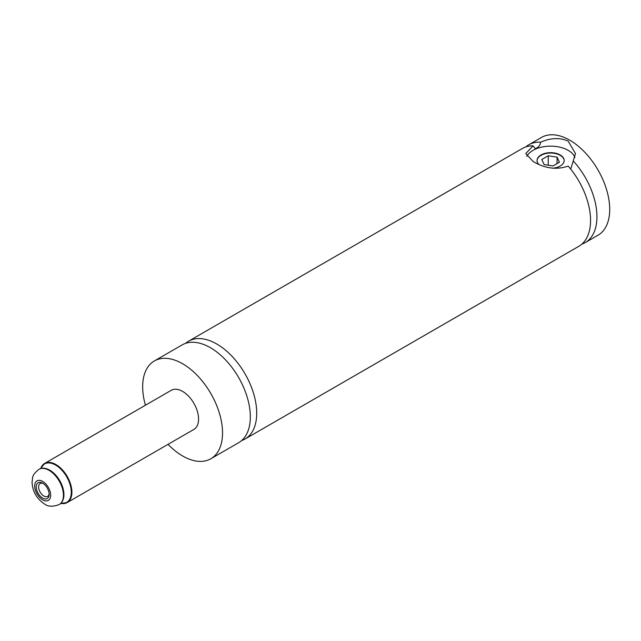 <?xml version="1.0" encoding="UTF-8"?>
<svg xmlns="http://www.w3.org/2000/svg" width="641" height="641" viewBox="0 0 641 641"><rect width="100%" height="100%" fill="white"/><g stroke="black" fill="none" stroke-linecap="round" stroke-linejoin="round"><path stroke-width="0.96" d="M168.014 444.357A56.472 32.603 -120 0 0 182.605 455.959A56.472 32.603 -120 0 0 210.841 458.756L238.628 442.715A56.472 32.603 -120 0 0 247.29 397.46A56.472 32.603 -120 0 0 210.392 347.694A56.472 32.603 -120 0 0 182.156 344.898L154.369 360.947A56.472 32.603 -120 0 0 145.427 405.232M241.641 440.551A56.472 32.603 -120 0 0 245.022 439.021L578.855 246.288A56.472 32.603 -120 0 0 568.19 166.115C556.468 170.057 544.754 168.487 533.048 161.412L525.772 153.56L533.048 145.828A56.472 32.603 -120 0 0 522.383 148.472L188.55 341.212A56.472 32.603 -120 0 0 185.537 343.368M533.048 145.828L535.147 148.52L536.533 148.127C539.017 146.637 540.387 144.658 540.643 142.182C550.771 137.807 559.954 137.454 568.19 141.124L575.466 153.56L571.091 168.07L570.29 168.615M42.683 483.17A9.15 5.28 -120 0 0 36.208 486.904A9.15 5.28 -120 0 0 42.683 498.105A9.15 5.28 -120 0 0 49.149 494.371A9.15 5.28 -120 0 0 42.683 483.17L42.683 483.17M43.308 483.562A7.452 4.303 -120 0 0 40.151 483.49A7.452 4.303 -120 0 0 39.005 489.46A7.452 4.303 -120 0 0 43.876 496.03A7.452 4.303 -120 0 0 47.602 496.398A7.452 4.303 -120 0 0 49.117 493.626M552.598 168.23A13.557 7.828 0 0 0 564.168 160.49A13.557 7.828 0 0 0 560.202 154.962A13.557 7.828 0 0 0 545.435 153.263A13.557 7.828 0 0 0 537.062 160.49A13.557 7.828 0 0 0 538.688 164.208M564.168 160.675A13.557 7.828 0 0 0 560.202 155.33A13.557 7.828 0 0 0 545.579 153.6A13.557 7.828 0 0 0 537.07 160.675M574.921 157.51A24.847 14.342 0 0 0 568.19 150.347A24.847 14.342 0 0 0 526.806 156.396M60.799 503.441L67.217 502.552L193.894 429.414A22.587 13.044 -120 0 0 197.356 411.314A22.587 13.044 -120 0 0 182.605 391.411A22.587 13.044 -120 0 0 171.307 390.289L44.63 463.427A22.587 13.044 60 0 1 55.919 464.549A22.587 13.044 60 0 1 70.678 484.452A22.587 13.044 60 0 1 67.217 502.552A22.587 13.044 60 0 1 60.863 503.385M210.841 458.756A56.472 32.603 -120 0 0 219.494 413.509A56.472 32.603 -120 0 0 182.605 363.743A56.472 32.603 -120 0 0 154.369 360.947M245.022 439.021A56.472 32.603 -120 0 0 253.676 393.774A56.472 32.603 -120 0 0 216.786 344.009A56.472 32.603 -120 0 0 188.55 341.212M581.868 244.133A56.472 32.603 -120 0 0 585.241 242.602A56.472 32.603 -120 0 0 573.375 161.083M585.241 242.602L598.021 235.223A56.472 32.603 -120 0 0 606.674 189.968A56.472 32.603 -120 0 0 569.785 140.203A56.472 32.603 -120 0 0 541.549 137.406L528.769 144.786A56.472 32.603 -120 0 0 525.756 146.941M540.643 142.182A56.472 32.603 -120 0 0 528.769 144.786M541.797 159.497L544.161 164.585L552.983 165.955L559.433 162.229L557.069 157.133L548.255 155.771L541.797 159.497M548.255 165.226L548.255 155.771M557.069 163.591L557.069 157.133M49.83 470.214A19.951 11.522 60 0 1 57.906 477.817A19.951 11.522 60 0 1 61.4 483.859A19.951 11.522 60 0 1 62.602 500.797M60.959 503.289A22.179 12.804 -120 0 0 71.047 488.947A22.179 12.804 -120 0 0 55.607 465.062A22.179 12.804 -120 0 0 40.864 468.475M59.357 504.483A20.328 11.738 -120 0 0 59.477 504.411A20.328 11.738 -120 0 0 62.594 488.122A20.328 11.738 -120 0 0 49.309 470.206A20.328 11.738 -120 0 0 39.141 469.204A20.328 11.738 -120 0 0 39.029 469.276M49.069 470.35A20.328 11.738 60 0 1 62.353 488.266A20.328 11.738 60 0 1 59.236 504.555C52.762 506.887 47.867 506.702 44.55 503.994C36.657 498.754 32.491 491.423 32.05 482C33.06 477.761 30.888 475.942 38.901 469.34A20.328 11.738 60 0 1 49.069 470.35M42.683 499.86A11.298 6.522 -120 0 0 50.663 495.245A11.298 6.522 -120 0 0 42.683 481.415A11.298 6.522 -120 0 0 34.694 486.022A11.298 6.522 -120 0 0 42.683 499.86M40.736 468.515A22.587 13.044 60 0 1 44.63 463.427L40.647 468.539M59.236 504.555L59.477 504.411C64.677 500.533 65.318 493.682 61.4 483.859M57.906 477.817L49.758 470.165C45.695 467.882 42.154 467.561 39.141 469.204L38.901 469.34"/></g></svg>
